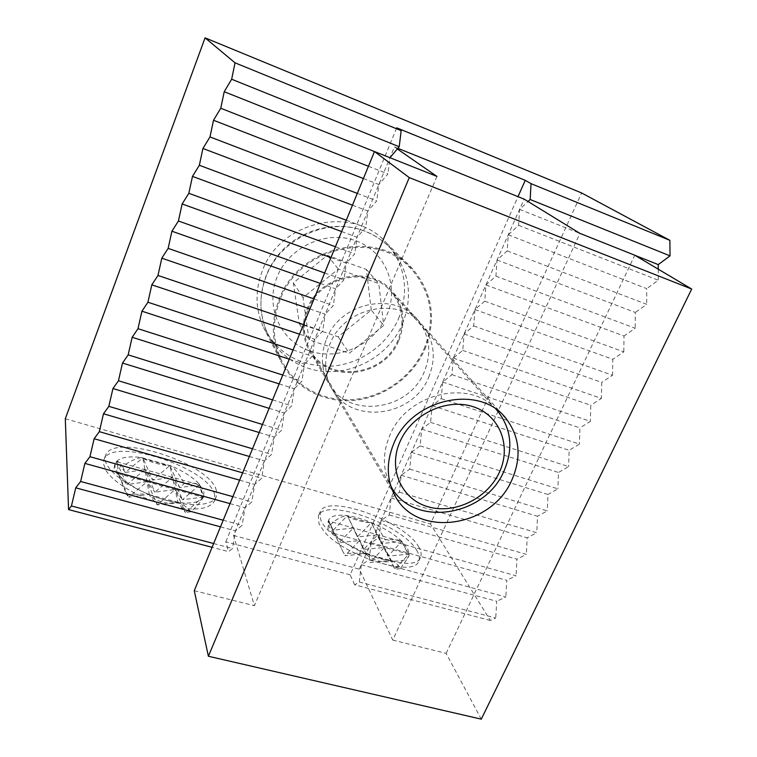 <?xml version="1.0" encoding="UTF-8"?>
<svg xmlns="http://www.w3.org/2000/svg" width="757" height="757" viewBox="0 0 757 757"><rect width="100%" height="100%" fill="white"/><g stroke="black" fill="none" stroke-linecap="round" stroke-linejoin="round"><path stroke-width="0.57" stroke-dasharray="3.79 2.84" d="M424.828 349.412C436.675 319.672 432.654 292.902 412.764 269.104C378.349 228.056 298.589 245.211 279.087 299.488C271.091 320.533 271.451 340.65 280.175 359.859C293.025 386.903 322.842 402.932 353.292 400.462C383.761 397.955 412.47 377.488 424.828 349.412M398.56 318.602C409.405 290.735 405.449 265.612 386.695 243.234C354.248 204.683 280.156 220.363 262.263 270.987C254.91 290.622 255.346 309.462 263.559 327.526C278.197 354.162 301.012 367.031 332.011 366.123C360.474 363.975 387.215 344.889 398.56 318.602M326.456 339.108C340.347 301.759 396.176 290.934 418.186 320.495C429.834 335.938 431.859 353.074 424.242 371.905C408.61 411.846 346.346 419.246 328.036 382.2C321.044 368.687 320.514 354.323 326.456 339.108M398.807 340.499C405.799 322.813 403.784 306.68 392.76 292.107C371.924 264.231 319.842 274.1 307.068 309.083C301.598 323.334 302.175 336.837 308.79 349.592C326.097 384.575 384.433 378.036 398.807 340.499M213.635 543.526L232.494 548.513L228.576 551.645L212.083 547.311M490.328 620.447L354.636 584.783L359.31 581.991L495.731 618.015L490.328 620.447L430.449 523.976L581.631 192.969M359.31 581.991L361.288 564.779L369.189 559.877L371.11 542.731L379.172 537.536L381.026 520.456L389.249 514.968L391.047 497.964L399.431 492.173L401.172 475.245L409.717 469.151L411.392 452.289L420.107 445.892L421.715 429.105L430.601 422.387L432.143 405.695L441.208 398.646L442.684 382.03L451.92 374.658L453.329 358.127L462.754 350.425L464.088 333.979L473.693 325.926L474.951 309.575L484.745 301.172L485.937 284.925L495.92 276.163L497.037 260.001L507.209 250.879L508.25 234.821L518.621 225.331L519.586 209.377L528.026 201.504M354.636 584.783L350.131 574.828L518.006 196.65M361.288 564.779L496.724 601.285L495.731 618.015M220.486 526.834L235.446 530.865L232.494 548.513M223.201 520.21L242.108 525.349L235.446 530.865M369.189 559.877L505.846 596.999L496.724 601.285M371.11 542.731L506.783 580.326L505.846 596.999M230.014 503.623L245.013 507.777L242.108 525.349M232.872 496.658L251.816 501.948L245.013 507.777M379.172 537.536L516.056 575.784L506.783 580.326M381.026 520.456L516.927 559.177L516.056 575.784M239.638 480.175L254.664 484.452L251.816 501.948M242.637 472.841L261.629 478.301L254.664 484.452M389.249 514.968L526.361 554.37L516.927 559.177M391.047 497.964L527.175 537.811L526.361 554.37M249.356 456.48L264.42 460.89L261.629 478.301M252.516 448.787L271.545 454.408L264.42 460.89M399.431 492.173L536.77 532.739L527.175 537.811M401.172 475.245L537.517 516.255L536.77 532.739M259.178 432.531L274.28 437.073L271.545 454.408M262.49 424.469L281.566 430.26L274.28 437.073M409.717 469.151L547.283 510.899L537.517 516.255M411.392 452.289L547.964 494.482L547.283 510.899M269.104 408.335L284.244 413.01L281.566 430.26M272.577 399.895L291.7 405.856L284.244 413.01M420.107 445.892L557.9 488.852L547.964 494.482M421.715 429.105L558.505 472.5L557.9 488.852M279.144 383.884L294.312 388.701L291.7 405.856M282.768 375.056L301.929 381.187L294.312 388.701M430.601 422.387L568.611 466.577L558.505 472.5M432.143 405.695L569.16 450.301L568.611 466.577M289.278 359.178L304.484 364.126L301.929 381.187M293.063 349.942L312.281 356.263L304.484 364.126M441.208 398.646L579.436 444.094L569.16 450.301M442.684 382.03L579.909 427.885L579.436 444.094M299.526 334.197L314.77 339.287L312.281 356.263M303.481 324.564L322.737 331.064L314.77 339.287M451.92 374.658L590.375 421.384L579.909 427.885M453.329 358.127L590.763 405.25L590.375 421.384M309.887 308.951L325.16 314.183L322.737 331.064M314.013 298.911L333.307 305.591L325.16 314.183M462.754 350.425L601.408 398.447L590.763 405.25M464.088 333.979L601.73 382.389L601.408 398.447M320.362 283.43L335.663 288.814L333.307 305.591M324.649 272.965L343.99 279.835L335.663 288.814M473.693 325.926L612.564 375.273L601.73 382.389M474.951 309.575L612.81 359.301L612.564 375.273M330.941 257.635L346.28 263.162L343.99 279.835M335.417 246.744L354.796 253.803L346.28 263.162M484.745 301.172L623.825 351.873L612.81 359.301M485.937 284.925L623.995 335.985L623.825 351.873M341.644 231.547L357.02 237.234L354.796 253.803M346.299 220.221L365.716 227.488L357.02 237.234M495.92 276.163L635.199 328.235L623.995 335.985M497.037 260.001L635.293 312.433L635.199 328.235M352.469 205.185L367.864 211.023L365.716 227.488M357.295 193.404L376.759 200.87L367.864 211.023M507.209 250.879L646.696 304.361L635.293 312.433M508.25 234.821L646.705 288.644L646.696 304.361M363.407 178.529L378.841 184.528L376.759 200.87M368.422 166.294L387.934 173.959L378.841 184.528M518.621 225.331L658.306 280.241L646.705 288.644M658.259 269.18L658.306 280.241M519.586 209.377L634.953 255.336M374.469 151.57L389.931 157.73L387.934 173.959M350.131 574.828L225.804 541.823L228.576 551.645M225.804 541.823L396.734 127.838M65.301 418.735L430.449 523.976M428.651 377.346C436.363 358.307 434.348 341 422.595 325.415C400.377 295.561 343.905 306.557 329.825 344.321C323.797 359.707 324.318 374.213 331.377 387.849C349.857 425.245 412.792 417.694 428.651 377.346M436.94 176.419L254.38 605.666L233.553 535.454L394.406 146.934L397.349 148.968M233.553 535.454L359.338 569.16L392.751 640.091L579.928 233.383M359.338 569.16L524.147 199.119M397.889 148.334L394.406 146.934M194.275 590.715L254.38 605.666M392.751 640.091L446.128 653.367L481.272 719.15M446.128 653.367L634.782 255.232M418.924 547.245C405.733 521.601 326.258 492.883 320.107 512.016L320.75 519.766C329.38 545.012 415.848 577.071 420.542 557.114C421.696 554.398 421.157 551.115 418.924 547.245M417.154 551.115C404.049 525.339 324.611 496.687 318.394 515.981L319.009 523.787L323.419 530.553C342.845 556.007 414.609 578.509 418.744 561.06C419.898 558.316 419.369 555.004 417.154 551.115M333.288 533.751L328.055 528.992L328.443 520.381L330.554 524.62C335.332 519.936 340.527 516.908 346.129 515.536L347.378 515.697L347.728 516.454C353.756 519.643 361.25 521.762 370.211 522.822L372.728 523.078C377.563 527.383 381.623 532.956 384.906 539.798C391.549 539.135 397.018 539.486 401.314 540.829L406.547 550.793L409.253 554.313L408.193 557.54L400.339 568.725C399.232 565.914 396.687 563.312 392.722 560.946L390.461 561.448C382.219 562.848 374.299 560.691 366.71 554.966L366.227 553.935L364.647 553.272L343.725 553.348L334.84 534.347L334.007 533.477L333.288 533.751L334.509 533.619L328.765 521.09L328.16 521.166M334.007 533.477L329.096 526.598L328.538 520.182C330.591 516.104 336.458 514.552 346.129 515.536L347.378 515.697C354.749 516.709 362.717 518.961 371.252 522.462L372.728 523.078C384.48 528.187 394.009 534.101 401.314 540.829L407.597 548.456L409.253 554.313L408.789 556.234C406.973 560 401.617 561.571 392.722 560.946L391.445 560.823C383.827 559.962 375.425 557.672 366.227 553.935L364.647 553.272C351.977 547.718 342.041 541.416 334.84 534.347L343.725 553.348M327.904 521.942L328.765 521.09L328.538 520.182M334.064 534.063L334.509 533.619L359.641 540.574L366.71 554.966M328.273 520.958L334.84 534.347M366.227 553.935L392.722 560.946M330.554 524.62L333.156 530.184L328.765 521.09L353.443 528.008L363.587 549.459L359.641 540.574L384.395 547.434L394.766 569.217L391.303 560.558L370.003 562.508L384.395 547.434L409.253 554.313M346.129 515.536L346.895 515.99M364.647 553.272L366.095 553.66L344.861 555.695L359.641 540.574L338.89 542.684L353.443 528.008L333.156 530.184L347.378 515.697M347.728 516.454L370.211 522.822M371.488 522.964L371.252 522.462M365.65 554.124L366.095 553.66L347.491 515.924L357.408 536.912L371.375 522.699L372.728 523.078M390.461 561.448L391.303 560.558L371.375 522.699L381.301 543.554L384.906 539.798M401.806 541.785L401.314 540.829M400.339 568.725L394.766 569.217L408.771 554.181L401.712 541.529L381.301 543.554L377.762 534.821L387.906 556.13L384.395 547.434L363.587 549.459L377.762 534.821L357.408 536.912L353.443 528.008L402.185 541.662M409.177 554.909L408.771 554.181L387.906 556.13L401.712 541.529L402.298 542.76M216.341 490.545C210.825 463.539 112.784 431.736 105.545 455.477L105.091 459.404C105.999 470.93 130.157 488.662 158.677 498.049C187.197 507.55 212.698 506.461 216.237 496.696L216.341 490.545M214.647 494.718C209.216 467.533 111.222 435.843 103.917 459.783L103.454 463.748L105.904 470.334C113.238 482.588 138.607 497.661 164.297 504.711C192.221 511.458 208.96 510.19 214.524 500.916L214.647 494.718M117.344 473.996L113.91 469.529L114.553 465.441L116.909 461.098C118.092 461.278 120.032 463.114 122.729 466.586C128.605 461.827 134.822 458.808 141.379 457.521L142.884 457.739L143.376 458.581C150.775 462.253 159.235 464.647 168.754 465.763L169.833 465.375L171.404 466.038C176.636 470.627 180.885 476.532 184.131 483.732C190.584 482.862 195.656 483.023 199.356 484.206L202.838 494.217L202.961 497.86C200.605 502.052 196.555 506.707 190.811 511.827C188.408 508.496 184.651 505.439 179.551 502.676L176.892 503.15C167.221 504.399 158.213 501.948 149.877 495.778L149.309 494.652L147.624 493.952L126.485 494.359L118.603 474.525L117.941 473.674L117.344 473.996L118.518 473.825L116.994 461.761L116.408 461.855M117.941 473.674L114.894 466.937L115.253 463.587L116.909 461.098C121.281 457.228 129.438 456.045 141.379 457.521L171.404 466.038C183.866 471.45 193.186 477.506 199.356 484.206L203.851 491.709L203.709 496.488L202.961 497.86C199.611 502.213 191.805 503.821 179.551 502.676L177.999 502.497C168.783 501.285 159.225 498.674 149.309 494.652L147.624 493.952C134.14 488.038 124.46 481.566 118.603 474.525L128.718 497.131L126.485 494.359M115.925 462.622L116.909 461.098M117.96 474.279L118.518 473.825L147.057 481.726L157.286 504.872L149.877 495.778M116.436 461.609L126.968 484.527L118.603 474.525M149.309 494.652L179.551 502.676M122.729 466.586L125.302 472.444L116.994 461.761L144.947 469.595L154.948 492.201L147.057 481.726L175.141 489.505L185.389 512.489L177.942 502.232L157.286 504.872L175.141 489.505L203.321 497.302M141.379 457.521L142.344 458.051M147.624 493.952L149.261 494.397L128.718 497.131L147.057 481.726L126.968 484.527L144.947 469.595L125.302 472.444L142.884 457.739M143.376 458.581L168.754 465.763M170.107 465.915L169.833 465.375M148.713 494.86L149.261 494.397L142.922 457.966L152.715 480.061L169.89 465.602L171.404 466.038M203.179 497.746L202.772 497.15L203.075 497.832M176.892 503.15L177.942 502.232L169.89 465.602L179.693 487.555L184.131 483.732M199.744 485.19L199.356 484.206M190.811 511.827L185.389 512.489L202.772 497.15L199.536 484.887L179.693 487.555L172.464 477.307L182.484 499.762L175.141 489.505L154.948 492.201L172.464 477.307L152.715 480.061L144.947 469.595L200.075 485.038M202.961 497.86L202.772 497.15L182.484 499.762L199.536 484.887L200.122 486.183M423.967 349.119C435.644 319.804 431.698 293.394 412.139 269.918C378.188 229.267 299.308 246.167 280.024 299.81C272.104 320.646 272.482 340.565 281.159 359.566C293.886 386.221 323.324 402.005 353.377 399.545C383.449 397.047 411.78 376.825 423.967 349.119M495.939 409.225C469.463 378.32 406.433 393.385 389.713 435.625C382.332 453.519 382.654 470.211 390.659 485.682L390.83 485.994M307.995 309.395C320.533 275.084 371.649 265.433 392.05 292.827C402.809 307.105 404.777 322.889 397.936 340.205C383.856 376.977 326.721 383.421 309.717 349.195C303.188 336.666 302.62 323.409 307.995 309.395M371.299 310.048L366.36 269.454L327.289 255.346L293.356 282.844L299.308 323.693L338.161 336.799L371.299 310.048L383.714 325.501L349.289 353.254L309.074 339.846L303.027 297.624L338.294 269.066L378.755 283.553L383.714 325.501M338.161 336.799L349.289 353.254M366.36 269.454L378.755 283.553M327.289 255.346L338.294 269.066M293.356 282.844L303.027 297.624M299.308 323.693L309.074 339.846M402.459 323.845C413.331 296.044 409.433 270.978 390.782 248.637C383.534 240.84 374.8 235.011 364.571 231.14C328.273 216.511 280.27 238.379 266.161 276.4C258.771 296.091 259.206 314.978 267.458 333.052C276.059 350.254 289.477 361.941 307.721 368.11C343.593 380.44 387.754 359.622 402.459 323.845M310.238 351.087C339.145 361.212 374.961 344.397 386.723 315.432C399.668 286.912 385.644 251.192 355.885 240.84C326.485 229.636 288.843 246.829 277.024 277.138C264.77 307.295 280.979 341.776 310.238 351.087M412.764 269.104L386.695 243.234M418.186 320.495L392.76 292.107M328.036 382.2L308.79 349.592M280.175 359.859L263.559 327.526M503.244 415.442L422.595 325.415M394.681 495.069L331.377 387.849M320.107 512.016L318.394 515.981M408.789 556.234L408.193 557.54M420.542 557.114L418.744 561.06M105.545 455.477L103.917 459.783M203.709 496.488L203.264 497.595M115.253 463.587L114.553 465.441M216.237 496.696L214.524 500.916M281.159 359.566L267.458 333.052C254.995 306.992 260.739 273.249 281.689 251.04C302.611 228.803 336.458 220.505 363.994 230.771C374.412 234.698 383.335 240.65 390.782 248.637L412.139 269.918M392.05 292.827L498.361 411.969M309.717 349.195L390.659 485.682"/><path stroke-width="1.14" d="M212.083 547.311L68.565 509.593L71.442 505.979L213.635 543.526M528.026 201.504L530.165 199.507L531.036 183.658L669.879 240.329L670.03 255.866L658.23 264.609L658.259 269.18M518.006 196.65L525.244 180.336L531.036 183.658M71.442 505.979L75.728 487.82L80.639 481.48L84.888 463.398L89.941 456.708L94.133 438.719L99.337 431.67L103.491 413.776L108.838 406.358L112.944 388.549L118.452 380.762L122.502 363.048L128.17 354.872L132.163 337.272L137.992 328.699L141.938 311.203L147.927 302.232L151.816 284.84L157.976 275.463L161.809 258.184L168.149 248.391L171.915 231.226L178.425 221.006L182.144 203.955L188.824 193.3L192.477 176.381L199.346 165.281L202.933 148.486L209.992 136.932L213.512 120.259L220.76 108.251L224.214 91.72L231.651 79.23L235.039 62.831L401.153 130.639L399.223 146.744L389.959 157.702M68.565 509.593L65.301 418.735L205.071 37.85L235.039 62.831M75.728 487.82L220.486 526.834M80.639 481.48L223.201 520.21M84.888 463.398L230.014 503.623M89.941 456.708L232.872 496.658M94.133 438.719L239.638 480.175M99.337 431.67L242.637 472.841M103.491 413.776L249.356 456.48M108.838 406.358L252.516 448.787M112.944 388.549L259.178 432.531M118.452 380.762L262.49 424.469M122.502 363.048L269.104 408.335M128.17 354.872L272.577 399.895M132.163 337.272L279.144 383.884M137.992 328.699L282.768 375.056M141.938 311.203L289.278 359.178M147.927 302.232L293.063 349.942M151.816 284.84L299.526 334.197M157.976 275.463L303.481 324.564M161.809 258.184L309.887 308.951M168.149 248.391L314.013 298.911M171.915 231.226L320.362 283.43M178.425 221.006L324.649 272.965M182.144 203.955L330.941 257.635M188.824 193.3L335.417 246.744M192.477 176.381L341.644 231.547M199.346 165.281L346.299 220.221M202.933 148.486L352.469 205.185M209.992 136.932L357.295 193.404M213.512 120.259L363.407 178.529M220.76 108.251L368.422 166.294M634.953 255.336L658.23 264.609M224.214 91.72L374.469 151.57M231.651 79.23L399.223 146.744M530.165 199.507L670.03 255.866M669.879 240.329L581.631 192.969L205.071 37.85M401.153 130.639L396.734 127.838L525.244 180.336M393.82 443.47C411.77 398.116 480.487 383.742 506.196 418.735C519.804 436.969 521.687 457.408 511.836 480.042C491.643 527.96 416.17 538.71 394.681 495.069C386.477 479.124 386.184 461.921 393.82 443.47M397.349 148.968L436.94 176.419L374.478 151.542L409.272 177.611L691.699 289.051L634.782 255.232L579.928 233.383L524.147 199.119L397.889 148.334M691.699 289.051L481.272 719.15L208.383 656.253L194.275 590.715L374.478 151.542M208.383 656.253L409.272 177.611M390.83 485.994C411.931 527.913 484.527 517.457 503.897 471.251C513.35 449.384 511.505 429.616 498.361 411.969L495.939 409.225M499.289 472.51C511.741 446.431 500.159 415.451 473.39 406.774C446.819 397.69 411.836 414.202 400.008 441.624C387.783 468.924 401.447 499.279 427.96 506.745C454.314 514.618 487.215 498.731 499.289 472.51M506.196 418.735L503.244 415.442"/></g></svg>
